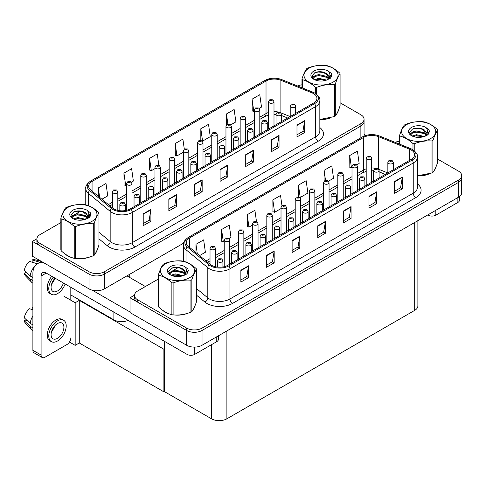 <?xml version="1.0" encoding="UTF-8"?>
<svg xmlns="http://www.w3.org/2000/svg" width="486" height="486" viewBox="0 0 486 486"><rect width="100%" height="100%" fill="white"/><g stroke="black" fill="none" stroke-linecap="round" stroke-linejoin="round"><path stroke-width="0.73" d="M128.158 320.371A10.874 6.275 180 0 1 113.876 319.818L70.816 294.959M183.629 243.146L104.393 288.891A10.874 6.275 0 0 1 89.011 288.891L32.374 256.195L32.374 241.396L89.011 274.098A10.874 6.275 0 0 0 104.393 274.098L360.873 126.02A10.874 6.275 0 0 0 364.057 121.579A10.874 6.275 0 0 1 360.873 126.02L104.393 274.098A10.874 6.275 0 0 1 89.011 274.098L40.065 245.837A10.874 6.275 0 0 1 36.881 241.396L36.881 239.027A10.874 6.275 0 0 0 40.065 243.468L89.011 271.729A10.874 6.275 0 0 0 104.393 271.729L360.873 123.651A10.874 6.275 0 0 0 364.057 119.21A10.874 6.275 0 0 0 360.873 114.775L340.085 102.771M36.887 238.79L32.374 241.396M164.359 348.966L163.897 349.234L79.273 300.372L79.734 300.111L75.172 302.742L63.952 296.26M79.273 300.372L79.273 342.988L75.172 345.358L69.449 342.053M75.172 345.358L75.172 302.742M163.897 349.234L163.897 391.844L164.359 391.576L164.359 341.269M163.897 391.844L79.273 342.988M158.497 278.958L137.708 290.962A10.874 6.275 0 0 0 134.525 295.403L134.525 297.772A10.874 6.275 0 0 0 137.708 302.207L186.654 330.468A10.874 6.275 0 0 0 202.03 330.468L458.517 182.39A10.874 6.275 0 0 0 461.7 177.949A10.874 6.275 0 0 1 458.517 182.39L202.03 330.468A10.874 6.275 0 0 1 186.654 330.468L130.017 297.772L130.017 312.565L186.654 345.267A10.874 6.275 0 0 0 202.03 345.267L458.517 197.188A10.874 6.275 0 0 0 461.7 192.748L461.7 175.586A10.874 6.275 0 0 0 458.517 171.145L437.722 159.141M134.531 295.166L130.017 297.772M417.875 220.65L417.875 305.937A10.874 6.275 180 0 1 414.692 310.378L226.889 418.804A10.874 6.275 180 0 1 211.513 418.804L164.359 391.576M65.033 253.917A17.399 10.042 0 0 0 67.615 255.824A17.399 10.042 0 0 0 72.256 257.738M313.537 93.598A11.597 6.695 180 0 1 316.939 98.336A11.597 6.695 180 0 1 313.537 103.068L130.248 208.889A11.597 6.695 180 0 1 112.545 207.996L90.761 190.032A11.597 6.695 180 0 1 88.665 186.193A11.597 6.695 180 0 1 92.061 181.46L266.024 81.022A11.597 6.695 180 0 1 280.878 80.269L311.988 92.85A11.597 6.695 180 0 1 313.537 93.598M314.563 93.008A13.049 7.533 0 0 0 312.82 92.164L281.71 79.589A13.049 7.533 0 0 0 278.575 78.653A13.049 7.533 0 0 0 269.876 78.653A13.049 7.533 0 0 0 265.004 80.427L91.04 180.865A13.049 7.533 0 0 0 89.576 190.512L111.361 208.476A13.049 7.533 0 0 0 131.275 209.484L314.563 103.658A13.049 7.533 0 0 0 314.563 93.008M143.218 213.864L143.218 225.698L150.903 221.258L150.903 209.423L143.218 213.864M143.218 223.596L149.141 220.182L150.873 209.818A2.898 1.677 -120 0 0 150.903 209.423M149.087 220.213L150.903 221.258M168.842 199.066L168.842 210.9L176.533 206.465L176.533 194.625L168.842 199.066M168.842 208.804L174.766 205.384L176.503 195.02A2.898 1.677 -120 0 0 176.533 194.625M174.717 205.414L176.533 206.465M194.473 184.267L194.473 196.107L202.158 191.666L202.158 179.832L194.473 184.267M194.473 194.005L200.396 190.585L202.127 180.221A2.898 1.677 -120 0 0 202.158 179.832M200.341 190.615L202.158 191.666M296.982 125.084L296.982 136.924L304.673 132.484L304.673 120.643L296.982 125.084M296.982 134.822L302.906 131.402L304.643 121.038A2.898 1.677 -120 0 0 304.673 120.643M302.851 131.433L304.673 132.484M271.358 139.883L271.358 151.717L279.043 147.282L279.043 135.442L271.358 139.883M271.358 149.615L277.275 146.201L279.013 135.837A2.898 1.677 -120 0 0 279.043 135.442M277.227 146.231L279.043 147.282M245.728 154.676L245.728 166.516L253.419 162.075L253.419 150.241L245.728 154.676M245.728 164.414L251.651 160.994L253.382 150.63A2.898 1.677 -120 0 0 253.419 150.241M251.596 161.024L253.419 162.075M220.097 169.474L220.097 181.308L227.788 176.874L227.788 165.033L220.097 169.474M220.097 179.213L226.02 175.792L227.758 165.428A2.898 1.677 -120 0 0 227.788 165.033M225.972 175.823L227.788 176.874M319.837 119.538A17.399 10.042 0 0 0 330.936 117.77M336.81 113.736A17.399 10.042 0 0 0 338.329 110.547M76.946 258.619A17.399 10.042 0 0 0 89.831 256.973M95.706 252.939A17.399 10.042 0 0 0 97.224 249.749M301.964 84.813A10.874 6.275 0 0 0 297.572 85.992M80.846 211.046L75.324 214.235M60.853 222.588L40.065 234.592A10.874 6.275 0 0 0 36.881 239.027M131.408 182.201L133.371 181.071L131.633 168.703L123.942 173.144L124.07 184.911M101.914 199.23L107.74 195.87L106.003 183.501L98.318 187.936L98.318 196.259M200.827 128.754L202.565 141.122L210.25 136.681L208.518 124.319L200.827 128.754L200.827 140.43M230.789 124.823L235.88 121.889L234.143 109.52L226.458 113.961L226.458 124.963M259.19 108.433L261.504 107.09L259.773 94.721L252.082 99.162L252.21 110.93M158.843 165.179L157.264 153.91L149.573 158.345L149.694 170.112M184.297 149.141L182.888 139.111L175.203 143.552L175.325 155.313M175.203 143.552L176.934 155.921L183.374 152.203M176.934 155.921L175.203 155.271M202.565 141.122L202.085 140.946M226.458 113.961L227.879 124.088M252.082 99.162L253.82 111.531L254.36 111.215M253.82 111.531L252.082 110.881M149.573 158.345L151.31 170.714L154.979 168.593M151.31 170.714L149.573 170.064M123.942 173.144L125.68 185.512L126.585 184.99M125.68 185.512L123.942 184.862M98.318 187.936L99.636 197.352M162.67 310.293A17.399 10.042 0 0 0 165.258 312.194A17.399 10.042 0 0 0 169.9 314.114M411.18 149.974A11.597 6.695 180 0 1 414.576 154.706A11.597 6.695 180 0 1 411.18 159.438L227.891 265.265A11.597 6.695 180 0 1 210.189 264.366L188.404 246.408A11.597 6.695 180 0 1 186.308 242.569A11.597 6.695 180 0 1 189.704 237.83L363.668 137.392A11.597 6.695 180 0 1 378.521 136.645L409.631 149.22A11.597 6.695 180 0 1 411.18 149.974M412.207 149.378A13.049 7.533 0 0 0 410.463 148.534L379.353 135.959A13.049 7.533 0 0 0 376.219 135.029A13.049 7.533 0 0 0 367.519 135.029A13.049 7.533 0 0 0 362.641 136.803L188.677 237.241A13.049 7.533 0 0 0 187.219 246.888L209.004 264.846A13.049 7.533 0 0 0 228.918 265.854L412.207 160.034A13.049 7.533 0 0 0 412.207 149.378M240.862 270.234L240.862 282.074L248.546 277.634L248.546 265.793L240.862 270.234M240.862 279.972L246.779 276.552L248.516 266.188A2.898 1.677 -120 0 0 248.546 265.793M246.73 276.583L248.546 277.634M266.486 255.436L266.486 267.276L274.177 262.835L274.177 251.001L266.486 255.436M266.486 265.174L272.409 261.754L274.147 251.396A2.898 1.677 -120 0 0 274.177 251.001M272.354 261.784L274.177 262.835M292.116 240.643L292.116 252.477L299.801 248.042L299.801 236.202L292.116 240.643M292.116 250.381L298.033 246.961L299.771 236.597A2.898 1.677 -120 0 0 299.801 236.202M297.985 246.991L299.801 248.042M394.626 181.46L394.626 193.294L402.311 188.854L402.311 177.019L394.626 181.46M394.626 191.192L400.549 187.778L402.28 177.414A2.898 1.677 -120 0 0 402.311 177.019M400.494 187.809L402.311 188.854M368.995 196.253L368.995 208.093L376.686 203.652L376.686 191.818L368.995 196.253M368.995 205.991L374.919 202.571L376.656 192.207A2.898 1.677 -120 0 0 376.686 191.818M374.87 202.601L376.686 203.652M343.371 211.052L343.371 222.886L351.056 218.451L351.056 206.611L343.371 211.052M343.371 220.79L349.294 217.37L351.026 207.006A2.898 1.677 -120 0 0 351.056 206.611M349.24 217.4L351.056 218.451M317.741 225.844L317.741 237.684L325.432 233.244L325.432 221.409L317.741 225.844M317.741 235.582L323.664 232.162L325.401 221.798A2.898 1.677 -120 0 0 325.432 221.409M323.609 232.193L325.432 233.244M417.48 175.914A17.399 10.042 0 0 0 428.579 174.146M434.454 170.112A17.399 10.042 0 0 0 435.972 166.923M174.583 314.989A17.399 10.042 0 0 0 187.475 313.349M193.349 309.315A17.399 10.042 0 0 0 194.862 306.119M134.525 295.403A10.874 6.275 0 0 0 137.708 299.844L186.654 328.105A10.874 6.275 0 0 0 202.03 328.105L458.517 180.02A10.874 6.275 0 0 0 461.7 175.586M399.601 141.183A10.874 6.275 0 0 0 395.215 142.362M178.49 267.422L172.967 270.605M229.052 238.577L231.008 237.447L229.277 225.079L221.586 229.514L221.713 241.281M199.558 255.606L205.384 252.24L203.646 239.871L195.961 244.312L195.961 252.635M298.471 185.13L300.208 197.498L307.893 193.057L306.156 180.689L298.471 185.13L298.471 196.8M328.433 181.199L333.524 178.259L331.786 165.89L324.095 170.331L324.095 181.339M356.827 164.803L359.148 163.466L357.417 151.097L349.726 155.538L349.847 167.299M256.487 221.555L254.901 210.28L247.216 214.721L247.338 226.488M281.941 205.517L280.531 195.487L272.84 199.922L272.968 211.689M272.84 199.922L274.578 212.291L281.017 208.573M274.578 212.291L272.84 211.641M300.208 197.498L299.728 197.316M324.095 170.331L325.517 180.464M349.726 155.538L351.463 167.901L352.004 167.591M351.463 167.901L349.726 167.257M247.216 214.721L248.947 227.09L252.623 224.969M248.947 227.09L247.216 226.44M221.586 229.514L223.323 241.882L224.222 241.36M223.323 241.882L221.586 241.232M195.961 244.312L197.28 253.722M117.819 210.389L117.819 191.903A2.716 1.567 180 0 1 116.142 193.349A2.716 1.567 180 0 1 113.183 193.009A2.716 1.567 180 0 1 112.388 191.903L113.469 190.014A1.81 1.094 57.8 0 1 114.435 190.069A0.905 0.522 0 0 0 114.465 190.791A0.905 0.522 0 0 0 115.741 190.791A0.905 0.522 0 0 0 115.741 190.05A0.905 0.522 0 0 0 114.489 190.038L115.468 190.421L114.848 190.573L114.435 190.069M114.489 190.038A1.81 1.002 -117.9 0 0 113.645 189.917A1.81 1.002 -117.9 0 0 113.566 189.965M125.279 210.584L125.279 204.406A2.716 1.567 180 0 1 123.602 205.857A2.716 1.567 180 0 1 120.637 205.517A2.716 1.567 180 0 1 119.842 204.406L120.929 202.516A1.81 1.094 57.8 0 1 121.895 202.571A0.905 0.522 0 0 0 121.919 203.294A0.905 0.522 0 0 0 123.201 203.294A0.905 0.522 0 0 0 123.201 202.553A0.905 0.522 0 0 0 121.95 202.541L122.922 202.923L122.302 203.075L121.895 202.571M122.314 203.081L122.314 202.771M121.95 202.541A1.81 1.002 -117.9 0 0 121.099 202.419A1.81 1.002 -117.9 0 0 121.02 202.468M215.462 266.765L215.462 248.273A2.716 1.567 180 0 1 213.785 249.725A2.716 1.567 180 0 1 210.821 249.385A2.716 1.567 180 0 1 210.025 248.273L211.112 246.39A1.81 1.094 57.8 0 1 212.078 246.445A0.905 0.522 0 0 0 212.103 247.167A0.905 0.522 0 0 0 213.384 247.167A0.905 0.522 0 0 0 213.384 246.426A0.905 0.522 0 0 0 212.133 246.408L212.497 246.639M212.133 246.408A1.81 1.002 -117.9 0 0 211.282 246.287A1.81 1.002 -117.9 0 0 211.203 246.341M212.479 246.937L212.078 246.445M222.922 266.96L222.922 260.775A2.716 1.567 180 0 1 221.245 262.227A2.716 1.567 180 0 1 218.281 261.887A2.716 1.567 180 0 1 217.485 260.775L218.566 258.892A1.81 1.094 57.8 0 1 219.532 258.947A0.905 0.522 0 0 0 219.563 259.67A0.905 0.522 0 0 0 220.844 259.67A0.905 0.522 0 0 0 220.844 258.929A0.905 0.522 0 0 0 219.593 258.91L220.565 259.299L219.945 259.445L219.532 258.947M219.958 259.451L219.958 259.141M219.593 258.91A1.81 1.002 -117.9 0 0 218.743 258.789A1.81 1.002 -117.9 0 0 218.664 258.844M164.359 357.41L163.897 357.149M237.119 259.937L237.119 252.58A2.716 1.567 180 0 1 235.443 254.032A2.716 1.567 180 0 1 232.478 253.692A2.716 1.567 180 0 1 231.682 252.58L232.764 250.697A1.81 1.094 57.8 0 1 233.73 250.746A0.905 0.522 0 0 0 233.76 251.469A0.905 0.522 0 0 0 235.042 251.469A0.905 0.522 0 0 0 235.042 250.733A0.905 0.522 0 0 0 233.79 250.715L234.762 251.104L234.143 251.25L233.73 250.746M234.155 251.256L234.155 250.946M233.79 250.715A1.81 1.002 -117.9 0 0 232.94 250.594A1.81 1.002 -117.9 0 0 232.861 250.642M251.317 251.736L251.317 244.385A2.716 1.567 180 0 1 249.64 245.831A2.716 1.567 180 0 1 246.675 245.491A2.716 1.567 180 0 1 245.88 244.385L246.967 242.496A1.81 1.094 57.8 0 1 247.933 242.55A0.905 0.522 0 0 0 247.957 243.273A0.905 0.522 0 0 0 249.239 243.273A0.905 0.522 0 0 0 249.239 242.532A0.905 0.522 0 0 0 247.988 242.52L248.96 242.903L248.34 243.055L247.933 242.55M247.988 242.52A1.81 1.002 -117.9 0 0 247.137 242.399A1.81 1.002 -117.9 0 0 247.058 242.447M265.514 243.541L265.514 236.184A2.716 1.567 180 0 1 263.837 237.636A2.716 1.567 180 0 1 260.873 237.296A2.716 1.567 180 0 1 260.077 236.184L261.164 234.301A1.81 1.094 57.8 0 1 262.13 234.355A0.905 0.522 0 0 0 262.154 235.078A0.905 0.522 0 0 0 263.436 235.078A0.905 0.522 0 0 0 263.436 234.337A0.905 0.522 0 0 0 262.185 234.319L263.157 234.708L262.537 234.853L262.13 234.355M262.549 234.86L262.549 234.556M262.185 234.319A1.81 1.002 -117.9 0 0 261.334 234.197A1.81 1.002 -117.9 0 0 261.255 234.252M279.711 235.346L279.711 227.989A2.716 1.567 180 0 1 278.035 229.441A2.716 1.567 180 0 1 275.07 229.1A2.716 1.567 180 0 1 274.274 227.989L275.362 226.105A1.81 1.094 57.8 0 1 276.327 226.154A0.905 0.522 0 0 0 276.352 226.877A0.905 0.522 0 0 0 277.634 226.877A0.905 0.522 0 0 0 277.634 226.142A0.905 0.522 0 0 0 276.382 226.124L276.747 226.355M276.382 226.124A1.81 1.002 -117.9 0 0 275.532 226.002A1.81 1.002 -117.9 0 0 275.453 226.051M276.728 226.652L276.327 226.154M139.476 203.561L139.476 196.21A2.716 1.567 180 0 1 137.799 197.656A2.716 1.567 180 0 1 134.835 197.316A2.716 1.567 180 0 1 134.039 196.21L135.126 194.321A1.81 1.094 57.8 0 1 136.092 194.376A0.905 0.522 0 0 0 136.116 195.099A0.905 0.522 0 0 0 137.398 195.099A0.905 0.522 0 0 0 137.398 194.357A0.905 0.522 0 0 0 136.147 194.345L137.119 194.728L136.505 194.874L136.092 194.376M136.147 194.345A1.81 1.002 -117.9 0 0 135.296 194.218A1.81 1.002 -117.9 0 0 135.217 194.272M153.673 195.366L153.673 188.009A2.716 1.567 180 0 1 151.996 189.461A2.716 1.567 180 0 1 149.032 189.121A2.716 1.567 180 0 1 148.236 188.009L149.324 186.126A1.81 1.094 57.8 0 1 150.289 186.181A0.905 0.522 0 0 0 150.314 186.903A0.905 0.522 0 0 0 151.596 186.903A0.905 0.522 0 0 0 151.596 186.162A0.905 0.522 0 0 0 150.344 186.144L151.316 186.533L150.703 186.679L150.289 186.181M150.709 186.685L150.709 186.375M150.344 186.144A1.81 1.002 -117.9 0 0 149.5 186.023A1.81 1.002 -117.9 0 0 149.415 186.077M167.87 187.171L167.87 179.814A2.716 1.567 180 0 1 166.194 181.266A2.716 1.567 180 0 1 163.229 180.926A2.716 1.567 180 0 1 162.433 179.814L163.521 177.925A1.81 1.094 57.8 0 1 164.487 177.979A0.905 0.522 0 0 0 164.511 178.702A0.905 0.522 0 0 0 165.793 178.702A0.905 0.522 0 0 0 165.793 177.967A0.905 0.522 0 0 0 164.541 177.949L164.912 178.18M164.541 177.949A1.81 1.002 -117.9 0 0 163.697 177.827A1.81 1.002 -117.9 0 0 163.612 177.876M164.888 178.477L164.487 177.979M182.068 178.97L182.068 171.619A2.716 1.567 180 0 1 180.391 173.065A2.716 1.567 180 0 1 177.433 172.724A2.716 1.567 180 0 1 176.631 171.619L177.718 169.729A1.81 1.094 57.8 0 1 178.684 169.784A0.905 0.522 0 0 0 178.708 170.507A0.905 0.522 0 0 0 179.99 170.507A0.905 0.522 0 0 0 179.99 169.766A0.905 0.522 0 0 0 178.739 169.754L179.717 170.136L179.097 170.282L178.684 169.784M179.109 170.288L179.109 169.985M178.739 169.754A1.81 1.002 -117.9 0 0 177.894 169.626A1.81 1.002 -117.9 0 0 177.815 169.681M132.022 207.868L132.022 183.708A2.716 1.567 180 0 1 130.339 185.154A2.716 1.567 180 0 1 127.381 184.814A2.716 1.567 180 0 1 126.585 183.708L127.666 181.819A1.81 1.094 57.8 0 1 128.632 181.873A0.905 0.522 0 0 0 128.662 182.596A0.905 0.522 0 0 0 129.944 182.596A0.905 0.522 0 0 0 129.944 181.855A0.905 0.522 0 0 0 128.687 181.837L129.665 182.226L129.045 182.371L128.632 181.873M129.057 182.378L129.057 182.074M128.687 181.837A1.81 1.002 -117.9 0 0 127.842 181.715A1.81 1.002 -117.9 0 0 127.763 181.77M146.219 199.673L146.219 175.507A2.716 1.567 180 0 1 144.536 176.959A2.716 1.567 180 0 1 141.578 176.618A2.716 1.567 180 0 1 140.782 175.507L141.863 173.624A1.81 1.094 57.8 0 1 142.829 173.672A0.905 0.522 0 0 0 142.86 174.401A0.905 0.522 0 0 0 144.142 174.401A0.905 0.522 0 0 0 144.142 173.66A0.905 0.522 0 0 0 142.884 173.642L143.255 173.873M142.884 173.642A1.81 1.002 -117.9 0 0 142.04 173.52A1.81 1.002 -117.9 0 0 141.961 173.575M143.23 174.17L142.829 173.672M160.416 191.472L160.416 167.312A2.716 1.567 180 0 1 158.734 168.764A2.716 1.567 180 0 1 155.775 168.423A2.716 1.567 180 0 1 154.979 167.312L156.061 165.422A1.81 1.094 57.8 0 1 157.027 165.477A0.905 0.522 0 0 0 157.057 166.2A0.905 0.522 0 0 0 158.339 166.2A0.905 0.522 0 0 0 158.339 165.459A0.905 0.522 0 0 0 157.081 165.447L158.059 165.829L157.44 165.981L157.027 165.477M157.452 165.987L157.452 165.677M157.081 165.447A1.81 1.002 -117.9 0 0 156.237 165.325A1.81 1.002 -117.9 0 0 156.158 165.374M229.659 264.238L229.659 240.078A2.716 1.567 180 0 1 227.983 241.53A2.716 1.567 180 0 1 225.018 241.19A2.716 1.567 180 0 1 224.222 240.078L225.31 238.189A1.81 1.094 57.8 0 1 226.276 238.243A0.905 0.522 0 0 0 226.3 238.966A0.905 0.522 0 0 0 227.582 238.966A0.905 0.522 0 0 0 227.582 238.231A0.905 0.522 0 0 0 226.33 238.213L227.302 238.596L226.689 238.748L226.276 238.243M226.33 238.213A1.81 1.002 -117.9 0 0 225.486 238.091A1.81 1.002 -117.9 0 0 225.401 238.14M243.857 256.043L243.857 231.883A2.716 1.567 180 0 1 242.18 233.329A2.716 1.567 180 0 1 239.221 232.988A2.716 1.567 180 0 1 238.419 231.883L239.507 229.993A1.81 1.094 57.8 0 1 240.473 230.048A0.905 0.522 0 0 0 240.497 230.771A0.905 0.522 0 0 0 241.779 230.771A0.905 0.522 0 0 0 241.779 230.03A0.905 0.522 0 0 0 240.527 230.018L241.506 230.4L240.886 230.552L240.473 230.048M240.898 230.558L240.898 230.249M240.527 230.018A1.81 1.002 -117.9 0 0 239.683 229.896A1.81 1.002 -117.9 0 0 239.604 229.945M258.054 247.848L258.054 223.681A2.716 1.567 180 0 1 256.377 225.133A2.716 1.567 180 0 1 253.419 224.793A2.716 1.567 180 0 1 252.623 223.681L253.704 221.798A1.81 1.094 57.8 0 1 254.67 221.853A0.905 0.522 0 0 0 254.7 222.576A0.905 0.522 0 0 0 255.976 222.576A0.905 0.522 0 0 0 255.976 221.835A0.905 0.522 0 0 0 254.725 221.816L255.095 222.047M254.725 221.816A1.81 1.002 -117.9 0 0 253.88 221.695A1.81 1.002 -117.9 0 0 253.801 221.75M255.071 222.345L254.67 221.853M435.833 210.28L435.833 215.164L457.873 202.437L457.873 197.559M365.897 135.43L364.057 134.367M459.464 196.557L459.464 200.22A5.437 3.141 180 0 1 457.873 202.437M435.833 215.164A5.437 3.141 180 0 1 428.148 215.164L428.148 214.721M427.759 214.94L428.148 215.164M194.728 347.101L194.728 354.367L216.768 341.64L216.768 336.755M145.393 286.527L126.943 275.872M130.017 311.976L92.285 290.191M41.091 355.035A5.437 3.141 120 0 0 42.215 357.52L34.014 352.787A5.437 3.141 -60 0 1 32.89 350.297L41.091 355.035L41.091 276.018A7.247 4.186 60 0 1 42.592 272.701A7.247 4.186 60 0 1 46.213 273.059L187.043 354.367L187.043 345.479M44.329 263.096A21.748 12.557 -120 0 0 37.392 263.698A21.748 12.557 -120 0 0 32.89 273.654L32.89 350.297M42.215 357.52A5.437 3.141 120 0 0 44.937 357.253L66.977 344.525A5.437 3.141 120 0 0 70.816 337.867M70.816 300.226L70.816 287.262M218.36 335.838L218.36 339.422A5.437 3.141 180 0 1 216.768 341.64M194.728 354.367A5.437 3.141 180 0 1 187.043 354.367M337.727 111.926A17.217 9.939 180 0 1 337.539 112.321M329.21 118.262A17.217 9.939 180 0 1 320.432 119.453M194.26 307.498A17.217 9.939 180 0 1 194.078 307.893M185.743 313.841A17.217 9.939 180 0 1 176.971 315.025M167.755 313.263A17.217 9.939 180 0 1 165.386 312.121A17.217 9.939 180 0 1 163.825 311.089M96.623 251.122A17.217 9.939 180 0 1 96.435 251.517M88.1 257.465A17.217 9.939 180 0 1 79.327 258.655M70.112 256.894A17.217 9.939 180 0 1 67.742 255.751A17.217 9.939 180 0 1 66.181 254.713M435.371 168.296A17.217 9.939 180 0 1 435.183 168.691M426.848 174.638A17.217 9.939 180 0 1 418.075 175.829M308.975 68.24A17.034 9.835 -0 0 0 308.975 82.146A17.034 9.835 -0 0 0 333.068 82.146A17.034 9.835 -0 0 0 333.068 68.24A17.034 9.835 -0 0 0 308.975 68.24M319.837 119.459L334.398 116.573A19.574 11.3 -0 0 0 334.86 116.312A19.574 11.3 -0 0 0 335.31 116.045C336.895 114.064 338.487 110.638 340.085 105.76L340.085 73.823A19.574 11.3 -0 0 0 339.75 73.107C335.389 69.158 331.045 66.649 326.707 65.574A19.574 11.3 -0 0 0 325.468 65.385C319.502 64.875 313.561 65.792 307.644 68.143A19.574 11.3 -0 0 0 307.182 68.398A19.574 11.3 -0 0 0 306.739 68.666C305.141 70.677 303.55 74.103 301.964 78.951A19.574 11.3 -0 0 0 302.292 79.668L302.292 87.899M315.341 93.427L315.341 87.201C310.979 83.252 306.63 80.743 302.292 79.668M315.341 87.201A19.574 11.3 -0 0 0 316.58 87.395L316.58 94.327M334.398 116.573L334.398 84.637C328.487 84.121 322.546 85.038 316.58 87.395M334.398 84.637A19.574 11.3 -0 0 0 334.86 84.376A19.574 11.3 -0 0 0 335.31 84.114L335.31 116.045M326.659 80.062L318.877 78.343L314.46 79.649M325.571 80.415L318.877 79.279L315.457 80.075M328.791 78.416L326.884 76.448L318.877 74.583L315.165 75.506L313.02 77.341L312.741 78.337M328.481 78.884L326.884 77.389L318.877 75.524L315.165 76.448L312.905 78.519M327.752 79.698L329.028 77.936L329.308 76.697L323.093 72.062C319.995 71.43 317.237 71.649 314.819 72.718L311.903 75.901L313.865 79.309M328.87 79.206L329.308 77.438M329.283 77.067L326.884 73.629L323.312 72.104M313.865 71.059A10.127 5.844 -0 0 0 313.859 79.327A10.127 5.844 -0 0 0 326.519 80.099L330.468 78.185L331.798 75.19L331.343 73.404L328.026 70.968A10.127 5.844 -0 0 0 313.865 71.059M328.026 70.968C330.134 73.113 330.468 75.433 329.028 77.93M301.964 87.766L301.964 78.951M340.085 73.823C338.499 75.804 336.907 79.236 335.31 84.114M324.83 80.099L318.233 79.534L315.608 80.014M329.654 78.768L329.186 78.398M328.907 78.191L328.439 77.888M324.83 76.345L318.233 75.78L315.608 76.253M313.069 77.25L312.298 77.724M331.3 77.067L329.909 75.239M324.861 72.59L318.233 72.019L314.703 72.779M331.798 75.287L331.343 73.404M329.951 78.568L329.271 77.991M329.071 77.839L327.449 76.867M313.707 76.46L312.121 77.383M331.409 76.843L329.909 74.771M165.513 263.813A17.034 9.835 -0 0 0 165.513 277.719A17.034 9.835 -0 0 0 189.601 277.719A17.034 9.835 -0 0 0 189.601 263.813A17.034 9.835 -0 0 0 165.513 263.813M163.721 263.971A19.574 11.3 -0 0 0 163.272 264.238C161.674 266.249 160.082 269.681 158.497 274.529A19.574 11.3 -0 0 0 158.831 275.246L158.831 307.176C163.168 311.119 167.518 313.628 171.874 314.709A19.574 11.3 -0 0 0 173.113 314.904C179.03 315.42 184.972 314.503 190.937 312.146A19.574 11.3 -0 0 0 191.399 311.891A19.574 11.3 -0 0 0 191.842 311.623C193.428 309.637 195.02 306.21 196.617 301.332L196.617 269.396A19.574 11.3 -0 0 0 196.283 268.685C191.927 264.73 187.578 262.221 183.24 261.152A19.574 11.3 -0 0 0 182.001 260.958C176.035 260.447 170.094 261.365 164.177 263.716A19.574 11.3 -0 0 0 163.721 263.971M171.874 314.709L171.874 282.773C167.518 278.824 163.168 276.315 158.831 275.246M171.874 282.773A19.574 11.3 -0 0 0 173.113 282.967L173.113 314.904M190.937 312.146L190.937 280.209C185.02 279.693 179.079 280.61 173.113 282.967M190.937 280.209A19.574 11.3 -0 0 0 191.399 279.954A19.574 11.3 -0 0 0 191.842 279.687L191.842 311.623M158.497 274.529L158.497 306.466A19.574 11.3 -0 0 0 158.831 307.176M183.198 275.635L175.416 273.916L170.999 275.222M182.11 275.987L175.416 274.857L171.989 275.653M185.324 273.995L183.416 272.02L175.416 270.155L171.698 271.085L169.553 272.913L169.274 273.91M185.02 274.462L183.416 272.962L175.416 271.097L171.698 272.02L169.444 274.092M184.291 275.27L185.561 273.509L185.84 272.269L179.632 267.64C176.533 267.008 173.775 267.227 171.358 268.296L168.442 271.474L170.398 274.882A10.127 5.844 -0 0 0 183.058 275.677L187.007 273.764L188.337 270.769L187.882 268.983L184.565 266.547A10.127 5.844 -0 0 0 170.398 266.632A10.127 5.844 -0 0 0 170.398 274.9M185.409 274.784L185.84 273.017M185.816 272.64L183.416 269.201L179.844 267.677M184.565 266.547C186.673 268.691 187.007 271.012 185.561 273.509M196.617 269.396C195.032 271.382 193.44 274.809 191.842 279.687M181.369 275.677L174.772 275.112L172.141 275.586M186.187 274.341L185.725 273.97M185.445 273.77L184.972 273.46M181.369 271.917L174.772 271.352L172.141 271.832M169.608 272.822L168.83 273.302M187.833 272.64L186.442 270.817M181.393 268.169L174.772 267.592L171.236 268.351M188.331 270.86L187.882 268.983M186.49 274.147L185.81 273.563M185.603 273.411L183.981 272.439M170.246 272.032L168.66 272.956M187.948 272.421L186.442 270.344M67.87 207.437A17.034 9.835 -0 0 0 67.87 221.349A17.034 9.835 -0 0 0 91.963 221.349A17.034 9.835 -0 0 0 91.963 207.437A17.034 9.835 -0 0 0 67.87 207.437M66.078 207.601A19.574 11.3 -0 0 0 65.628 207.868C64.031 209.879 62.439 213.305 60.853 218.153A19.574 11.3 -0 0 0 61.187 218.87L61.187 250.806C65.525 254.743 69.875 257.252 74.237 258.339A19.574 11.3 -0 0 0 75.476 258.528C81.387 259.044 87.328 258.127 93.294 255.77A19.574 11.3 -0 0 0 93.755 255.515A19.574 11.3 -0 0 0 94.199 255.247C95.785 253.267 97.376 249.834 98.974 244.962L98.974 213.026A19.574 11.3 -0 0 0 98.646 212.309C94.284 208.36 89.934 205.845 85.597 204.776A19.574 11.3 -0 0 0 84.357 204.588C78.392 204.077 72.457 204.995 66.539 207.34A19.574 11.3 -0 0 0 66.078 207.601M74.237 258.339L74.237 226.403C69.875 222.454 65.525 219.939 61.187 218.87M74.237 226.403A19.574 11.3 -0 0 0 75.476 226.591L75.476 258.528M93.294 255.77L93.294 223.839C87.377 223.317 81.435 224.24 75.476 226.591M93.294 223.839A19.574 11.3 -0 0 0 93.755 223.578A19.574 11.3 -0 0 0 94.199 223.311L94.199 255.247M60.853 218.153L60.853 250.09A19.574 11.3 -0 0 0 61.187 250.806M85.554 219.265L77.772 217.546L73.356 218.846M84.467 219.617L77.772 218.481L74.352 219.277M87.68 217.619L85.773 215.65L77.772 213.785L74.06 214.709L71.916 216.543L71.63 217.534M87.377 218.086L85.773 216.592L77.772 214.727L74.06 215.65L71.8 217.722M86.648 218.9L87.917 217.139L88.203 215.899L81.988 211.264C78.89 210.632 76.132 210.851 73.714 211.92L70.798 215.104L72.754 218.506A10.127 5.844 -0 0 0 85.415 219.301L89.363 217.388L90.694 214.393L90.238 212.607L86.921 210.171A10.127 5.844 -0 0 0 72.754 210.262A10.127 5.844 -0 0 0 72.754 218.53M87.766 218.408L88.203 216.641M88.179 216.27L85.773 212.832L82.207 211.307M86.921 210.171C89.029 212.315 89.363 214.636 87.917 217.133M98.974 213.026C97.388 215.006 95.797 218.439 94.199 223.311M83.726 219.301L77.128 218.736L74.504 219.216M88.543 217.971L88.081 217.594M87.802 217.394L87.334 217.084M83.726 215.547L77.128 214.982L74.504 215.456M71.964 216.446L71.193 216.926M90.189 216.27L88.804 214.441M83.75 211.793L77.128 211.222L73.593 211.975M90.694 214.484L90.238 212.607M88.847 217.771L88.166 217.187M87.96 217.035L86.338 216.07M72.602 215.663L71.017 216.58M90.305 216.045L88.798 213.968M406.618 124.61A17.034 9.835 -0 0 0 406.618 138.522A17.034 9.835 -0 0 0 430.711 138.522A17.034 9.835 -0 0 0 430.711 124.61A17.034 9.835 -0 0 0 406.618 124.61M417.48 175.829L432.042 172.943A19.574 11.3 -0 0 0 432.504 172.688A19.574 11.3 -0 0 0 432.947 172.421C434.533 170.44 436.124 167.008 437.722 162.13L437.722 130.193A19.574 11.3 -0 0 0 437.394 129.483C433.032 125.528 428.682 123.019 424.345 121.95A19.574 11.3 -0 0 0 423.106 121.755C417.14 121.245 411.205 122.168 405.288 124.513A19.574 11.3 -0 0 0 404.826 124.774A19.574 11.3 -0 0 0 404.376 125.036C402.779 127.046 401.187 130.479 399.601 135.327A19.574 11.3 -0 0 0 399.935 136.044L399.935 144.269M412.985 149.803L412.985 143.577C408.623 139.622 404.273 137.113 399.935 136.044M412.985 143.577A19.574 11.3 -0 0 0 414.224 143.765L414.224 150.703M432.042 172.943L432.042 141.007C426.125 140.49 420.183 141.408 414.224 143.765M432.042 141.007A19.574 11.3 -0 0 0 432.504 140.752A19.574 11.3 -0 0 0 432.947 140.484L432.947 172.421M424.302 136.438L416.52 134.713L412.104 136.019M423.215 136.791L416.52 135.655L413.1 136.451M426.429 134.792L424.521 132.824L416.52 130.959L412.808 131.882L410.664 133.711L410.378 134.707M426.125 135.26L424.521 133.759L416.52 131.894L412.808 132.824L410.548 134.889M425.396 136.074L426.665 134.312L426.951 133.067L420.736 128.438C417.638 127.806 414.88 128.025 412.462 129.094L409.546 132.277L411.502 135.679A10.127 5.844 -0 0 0 424.163 136.475L428.111 134.561L429.442 131.566L428.986 129.78L425.669 127.344A10.127 5.844 -0 0 0 411.502 127.429A10.127 5.844 -0 0 0 411.502 135.697M426.514 135.582L426.951 133.814M426.927 133.437L424.521 130.005L420.955 128.48M425.669 127.344C427.777 129.489 428.111 131.809 426.665 134.306M399.601 144.135L399.601 135.327M437.722 130.193C436.136 132.18 434.545 135.606 432.947 140.484M422.474 136.475L415.876 135.91L413.252 136.39M427.291 135.138L426.83 134.768M426.55 134.567L426.082 134.258M422.474 132.714L415.876 132.149L413.252 132.629M410.713 133.62L409.941 134.1M428.938 133.437L427.552 131.615M422.498 128.966L415.876 128.395L412.341 129.148M429.442 131.657L428.986 129.78M427.595 134.944L426.915 134.361M426.708 134.209L425.086 133.237M411.35 132.83L409.765 133.753M429.053 133.219L427.546 131.141M55.052 278.162A9.058 5.231 120 0 0 52.962 291.442A9.058 5.231 120 0 0 57.494 290.993A9.058 5.231 120 0 0 63.417 282.992M51.638 283.97A9.058 5.231 120 0 0 54.888 278.338M39.852 262.276L32.119 259.919L32.119 261.735L33.716 262.659M51.789 276.279A12.32 7.114 120 0 0 49.791 293.38L51.328 294.267A12.32 7.114 120 0 0 57.494 293.659A12.32 7.114 120 0 0 65.142 283.988M53.326 277.166A12.32 7.114 120 0 0 51.328 294.267M35.399 265.38A11.962 6.907 120 0 0 30.168 275.993L24.3 270.502A9.422 5.443 120 0 1 29.555 261.395L37.288 263.758M37.246 263.734A11.962 6.907 120 0 0 36.845 264.05M32.89 277.567L30.168 275.993M27.471 273.478L25.873 272.555L24.3 273.46L30.168 278.952L32.89 280.525M30.168 278.952A11.962 6.907 120 0 0 31.645 282.293A11.962 6.907 120 0 0 32.55 283.004L32.89 283.204M41.267 261.328L34.706 259.712A9.422 5.443 120 0 0 32.119 259.919M24.3 273.46A9.422 5.443 120 0 0 25.412 275.811L31.645 282.293M57.494 338.341A9.058 5.231 120 0 0 63.411 330.358A9.058 5.231 120 0 0 62.02 323.099A9.058 5.231 120 0 0 57.494 323.548A9.058 5.231 120 0 0 51.571 331.531A9.058 5.231 120 0 0 52.962 338.791A9.058 5.231 120 0 0 57.494 338.341M51.638 331.318A9.058 5.231 120 0 0 54.888 325.687M32.89 307.498L32.119 307.267L32.119 309.084L32.89 309.527M63.654 320.274L62.117 319.387A12.32 7.114 120 0 0 55.957 319.995A12.32 7.114 120 0 0 47.901 330.857A12.32 7.114 120 0 0 49.791 340.729L51.328 341.615A12.32 7.114 120 0 0 57.494 341.008A12.32 7.114 120 0 0 65.543 330.146A12.32 7.114 120 0 0 63.654 320.274A12.32 7.114 120 0 0 57.494 320.882A12.32 7.114 120 0 0 49.444 331.744A12.32 7.114 120 0 0 51.328 341.615M32.89 315.973A11.962 6.907 120 0 0 30.168 323.342L24.3 317.85A9.422 5.443 120 0 1 29.555 308.744L32.89 309.758M32.89 324.915L30.168 323.342M27.471 320.821L25.873 319.903L24.3 320.809L30.168 326.3L32.89 327.874M30.168 326.3A11.962 6.907 120 0 0 31.645 329.642A11.962 6.907 120 0 0 32.55 330.352L32.89 330.553M32.89 307.055A9.422 5.443 120 0 0 32.119 307.267M24.3 320.809A9.422 5.443 120 0 0 25.412 323.154L31.645 329.642M196.265 170.774L196.265 163.418A2.716 1.567 180 0 1 194.588 164.869A2.716 1.567 180 0 1 191.63 164.529A2.716 1.567 180 0 1 190.834 163.418L191.915 161.534A1.81 1.094 57.8 0 1 192.881 161.589A0.905 0.522 0 0 0 192.912 162.312A0.905 0.522 0 0 0 194.187 162.312A0.905 0.522 0 0 0 194.187 161.571A0.905 0.522 0 0 0 192.936 161.552L193.306 161.783M192.936 161.552A1.81 1.002 -117.9 0 0 192.091 161.431A1.81 1.002 -117.9 0 0 192.013 161.486M193.282 162.081L192.881 161.589M210.468 162.579L210.468 155.222A2.716 1.567 180 0 1 208.786 156.674A2.716 1.567 180 0 1 205.827 156.334A2.716 1.567 180 0 1 205.031 155.222L206.113 153.333A1.81 1.094 57.8 0 1 207.079 153.388A0.905 0.522 0 0 0 207.109 154.111A0.905 0.522 0 0 0 208.391 154.111A0.905 0.522 0 0 0 208.391 153.376A0.905 0.522 0 0 0 207.133 153.357L208.111 153.74L207.492 153.892L207.079 153.388M207.504 153.898L207.504 153.588M207.133 153.357A1.81 1.002 -117.9 0 0 206.289 153.236A1.81 1.002 -117.9 0 0 206.21 153.284M224.666 154.378L224.666 147.027A2.716 1.567 180 0 1 222.983 148.473A2.716 1.567 180 0 1 220.024 148.133A2.716 1.567 180 0 1 219.229 147.027L220.31 145.138A1.81 1.094 57.8 0 1 221.276 145.192A0.905 0.522 0 0 0 221.306 145.915A0.905 0.522 0 0 0 222.588 145.915A0.905 0.522 0 0 0 222.588 145.174A0.905 0.522 0 0 0 221.33 145.162L222.309 145.545L221.689 145.697L221.276 145.192M221.701 145.703L221.701 145.393M221.33 145.162A1.81 1.002 -117.9 0 0 220.486 145.041A1.81 1.002 -117.9 0 0 220.407 145.089M293.909 227.144L293.909 219.794A2.716 1.567 180 0 1 292.232 221.245A2.716 1.567 180 0 1 289.267 220.905A2.716 1.567 180 0 1 288.471 219.794L289.559 217.904A1.81 1.094 57.8 0 1 290.525 217.959A0.905 0.522 0 0 0 290.549 218.682A0.905 0.522 0 0 0 291.831 218.682A0.905 0.522 0 0 0 291.831 217.941A0.905 0.522 0 0 0 290.579 217.928L290.944 218.159M290.579 217.928A1.81 1.002 -117.9 0 0 289.735 217.807A1.81 1.002 -117.9 0 0 289.65 217.856M290.926 218.171L290.525 217.959M308.106 218.949L308.106 211.598A2.716 1.567 180 0 1 306.429 213.044A2.716 1.567 180 0 1 303.464 212.704A2.716 1.567 180 0 1 302.669 211.598L303.756 209.709A1.81 1.094 57.8 0 1 304.722 209.764A0.905 0.522 0 0 0 304.746 210.487A0.905 0.522 0 0 0 306.028 210.487A0.905 0.522 0 0 0 306.028 209.745A0.905 0.522 0 0 0 304.777 209.733L305.147 209.964M304.777 209.733A1.81 1.002 -117.9 0 0 303.932 209.606A1.81 1.002 -117.9 0 0 303.847 209.66M305.123 210.256L304.722 209.764M322.303 210.754L322.303 203.397A2.716 1.567 180 0 1 320.626 204.849A2.716 1.567 180 0 1 317.668 204.509A2.716 1.567 180 0 1 316.866 203.397L317.953 201.514A1.81 1.094 57.8 0 1 318.919 201.569A0.905 0.522 0 0 0 318.944 202.291A0.905 0.522 0 0 0 320.225 202.291A0.905 0.522 0 0 0 320.225 201.55A0.905 0.522 0 0 0 318.974 201.532L319.952 201.921L319.332 202.067L318.919 201.569M319.345 202.073L319.345 201.763M318.974 201.532A1.81 1.002 -117.9 0 0 318.13 201.411A1.81 1.002 -117.9 0 0 318.051 201.465M272.257 239.653L272.257 215.486A2.716 1.567 180 0 1 270.574 216.938A2.716 1.567 180 0 1 267.616 216.598A2.716 1.567 180 0 1 266.82 215.486L267.901 213.603A1.81 1.094 57.8 0 1 268.867 213.652A0.905 0.522 0 0 0 268.898 214.375A0.905 0.522 0 0 0 270.18 214.375A0.905 0.522 0 0 0 270.18 213.64A0.905 0.522 0 0 0 268.922 213.621L269.9 214.01L269.28 214.156L268.867 213.652M269.293 214.162L269.293 213.852M268.922 213.621A1.81 1.002 -117.9 0 0 268.078 213.5A1.81 1.002 -117.9 0 0 267.999 213.548M286.454 231.451L286.454 207.291A2.716 1.567 180 0 1 284.772 208.737A2.716 1.567 180 0 1 281.813 208.397A2.716 1.567 180 0 1 281.017 207.291L282.099 205.402A1.81 1.094 57.8 0 1 283.065 205.457A0.905 0.522 0 0 0 283.095 206.179A0.905 0.522 0 0 0 284.377 206.179A0.905 0.522 0 0 0 284.377 205.438A0.905 0.522 0 0 0 283.119 205.426L283.49 205.657M283.119 205.426A1.81 1.002 -117.9 0 0 282.275 205.305A1.81 1.002 -117.9 0 0 282.196 205.353M283.466 205.955L283.065 205.457M300.652 223.256L300.652 199.096A2.716 1.567 180 0 1 298.969 200.542A2.716 1.567 180 0 1 296.01 200.202A2.716 1.567 180 0 1 295.215 199.096L296.296 197.207A1.81 1.094 57.8 0 1 297.262 197.261A0.905 0.522 0 0 0 297.292 197.984A0.905 0.522 0 0 0 298.574 197.984A0.905 0.522 0 0 0 298.574 197.243A0.905 0.522 0 0 0 297.317 197.225L298.295 197.614L297.675 197.759L297.262 197.261M297.317 197.225A1.81 1.002 -117.9 0 0 296.472 197.103A1.81 1.002 -117.9 0 0 296.393 197.158M174.614 183.277L174.614 159.116A2.716 1.567 180 0 1 172.937 160.562A2.716 1.567 180 0 1 169.972 160.222A2.716 1.567 180 0 1 169.177 159.116L170.258 157.227A1.81 1.094 57.8 0 1 171.224 157.282A0.905 0.522 0 0 0 171.254 158.005A0.905 0.522 0 0 0 172.536 158.005A0.905 0.522 0 0 0 172.536 157.264A0.905 0.522 0 0 0 171.285 157.251L172.257 157.634L171.637 157.78L171.224 157.282M171.649 157.786L171.649 157.482M171.285 157.251A1.81 1.002 -117.9 0 0 170.434 157.124A1.81 1.002 -117.9 0 0 170.355 157.178M188.811 175.082L188.811 150.915A2.716 1.567 180 0 1 187.134 152.367A2.716 1.567 180 0 1 184.17 152.027A2.716 1.567 180 0 1 183.374 150.915L184.455 149.032A1.81 1.094 57.8 0 1 185.421 149.087A0.905 0.522 0 0 0 185.452 149.81A0.905 0.522 0 0 0 186.733 149.81A0.905 0.522 0 0 0 186.733 149.068A0.905 0.522 0 0 0 185.482 149.05L186.454 149.439L185.834 149.585L185.421 149.087M185.482 149.05A1.81 1.002 -117.9 0 0 184.631 148.929A1.81 1.002 -117.9 0 0 184.552 148.983M203.008 166.88L203.008 142.72A2.716 1.567 180 0 1 201.332 144.172A2.716 1.567 180 0 1 198.367 143.832A2.716 1.567 180 0 1 197.571 142.72L198.659 140.831A1.81 1.094 57.8 0 1 199.625 140.885A0.905 0.522 0 0 0 199.649 141.608A0.905 0.522 0 0 0 200.931 141.608A0.905 0.522 0 0 0 200.931 140.873A0.905 0.522 0 0 0 199.679 140.855L200.651 141.238L200.032 141.39L199.625 140.885M200.044 141.396L200.044 141.086M199.679 140.855A1.81 1.002 -117.9 0 0 198.829 140.733A1.81 1.002 -117.9 0 0 198.75 140.782M238.863 146.183L238.863 138.826A2.716 1.567 180 0 1 237.186 140.278A2.716 1.567 180 0 1 234.222 139.938A2.716 1.567 180 0 1 233.426 138.826L234.507 136.943A1.81 1.094 57.8 0 1 235.473 136.997A0.905 0.522 0 0 0 235.503 137.72A0.905 0.522 0 0 0 236.785 137.72A0.905 0.522 0 0 0 236.785 136.979A0.905 0.522 0 0 0 235.534 136.961L235.898 137.192M235.534 136.961A1.81 1.002 -117.9 0 0 234.683 136.839A1.81 1.002 -117.9 0 0 234.604 136.894M235.874 137.489L235.473 136.997M253.06 137.988L253.06 130.631A2.716 1.567 180 0 1 251.384 132.083A2.716 1.567 180 0 1 248.419 131.742A2.716 1.567 180 0 1 247.623 130.631L248.704 128.747A1.81 1.094 57.8 0 1 249.67 128.796A0.905 0.522 0 0 0 249.701 129.519A0.905 0.522 0 0 0 250.983 129.519A0.905 0.522 0 0 0 250.983 128.784A0.905 0.522 0 0 0 249.731 128.766L250.703 129.155L250.083 129.3L249.67 128.796M250.096 129.306L250.096 128.997M249.731 128.766A1.81 1.002 -117.9 0 0 248.881 128.644A1.81 1.002 -117.9 0 0 248.802 128.693M267.257 129.786L267.257 122.436A2.716 1.567 180 0 1 265.581 123.887A2.716 1.567 180 0 1 262.616 123.547A2.716 1.567 180 0 1 261.82 122.436L262.902 120.546A1.81 1.094 57.8 0 1 263.868 120.601A0.905 0.522 0 0 0 263.898 121.324A0.905 0.522 0 0 0 265.18 121.324A0.905 0.522 0 0 0 265.18 120.583A0.905 0.522 0 0 0 263.928 120.571L264.293 120.801M263.928 120.571A1.81 1.002 -117.9 0 0 263.078 120.449A1.81 1.002 -117.9 0 0 262.999 120.498M264.269 121.099L263.868 120.601M281.455 121.591L281.455 114.24A2.716 1.567 180 0 1 279.778 115.686A2.716 1.567 180 0 1 276.813 115.346A2.716 1.567 180 0 1 276.018 114.24L277.105 112.351A1.81 1.094 57.8 0 1 278.071 112.406A0.905 0.522 0 0 0 278.095 113.129A0.905 0.522 0 0 0 279.377 113.129A0.905 0.522 0 0 0 279.377 112.388A0.905 0.522 0 0 0 278.126 112.369L278.49 112.606M278.126 112.369A1.81 1.002 -117.9 0 0 277.275 112.248A1.81 1.002 -117.9 0 0 277.196 112.302M278.472 112.618L278.071 112.406M295.652 113.396L295.652 106.039A2.716 1.567 180 0 1 293.975 107.491A2.716 1.567 180 0 1 291.011 107.151A2.716 1.567 180 0 1 290.215 106.039L291.302 104.156A1.81 1.094 57.8 0 1 292.268 104.204A0.905 0.522 0 0 0 292.293 104.933A0.905 0.522 0 0 0 293.574 104.933A0.905 0.522 0 0 0 293.574 104.192A0.905 0.522 0 0 0 292.323 104.174L293.295 104.563L292.675 104.709L292.268 104.204M292.687 104.715L292.687 104.405M292.323 104.174A1.81 1.002 -117.9 0 0 291.472 104.053A1.81 1.002 -117.9 0 0 291.393 104.107M336.5 202.559L336.5 195.202A2.716 1.567 180 0 1 334.824 196.654A2.716 1.567 180 0 1 331.865 196.314A2.716 1.567 180 0 1 331.069 195.202L332.151 193.313A1.81 1.094 57.8 0 1 333.117 193.367A0.905 0.522 0 0 0 333.147 194.09A0.905 0.522 0 0 0 334.423 194.09A0.905 0.522 0 0 0 334.423 193.355A0.905 0.522 0 0 0 333.171 193.337L334.149 193.72L333.53 193.871L333.117 193.367M333.542 193.878L333.542 193.568M333.171 193.337A1.81 1.002 -117.9 0 0 332.327 193.215A1.81 1.002 -117.9 0 0 332.248 193.264M350.704 194.357L350.704 187.007A2.716 1.567 180 0 1 349.021 188.453A2.716 1.567 180 0 1 346.062 188.112A2.716 1.567 180 0 1 345.267 187.007L346.348 185.117A1.81 1.094 57.8 0 1 347.314 185.172A0.905 0.522 0 0 0 347.344 185.895A0.905 0.522 0 0 0 348.626 185.895A0.905 0.522 0 0 0 348.626 185.154A0.905 0.522 0 0 0 347.368 185.142L347.739 185.373M347.368 185.142A1.81 1.002 -117.9 0 0 346.524 185.014A1.81 1.002 -117.9 0 0 346.445 185.069M347.715 185.664L347.314 185.172M364.901 186.162L364.901 178.805A2.716 1.567 180 0 1 363.218 180.257A2.716 1.567 180 0 1 360.26 179.917A2.716 1.567 180 0 1 359.464 178.805L360.545 176.922A1.81 1.094 57.8 0 1 361.511 176.977A0.905 0.522 0 0 0 361.541 177.7A0.905 0.522 0 0 0 362.823 177.7A0.905 0.522 0 0 0 362.823 176.959A0.905 0.522 0 0 0 361.566 176.94L362.544 177.329L361.924 177.475L361.511 176.977M361.936 177.481L361.936 177.171M361.566 176.94A1.81 1.002 -117.9 0 0 360.721 176.819A1.81 1.002 -117.9 0 0 360.642 176.874M379.098 177.967L379.098 170.61A2.716 1.567 180 0 1 377.422 172.062A2.716 1.567 180 0 1 374.457 171.722A2.716 1.567 180 0 1 373.661 170.61L374.742 168.721A1.81 1.094 57.8 0 1 375.708 168.776A0.905 0.522 0 0 0 375.739 169.499A0.905 0.522 0 0 0 377.021 169.499A0.905 0.522 0 0 0 377.021 168.764A0.905 0.522 0 0 0 375.769 168.745L376.134 168.976M375.769 168.745A1.81 1.002 -117.9 0 0 374.919 168.624A1.81 1.002 -117.9 0 0 374.84 168.672M376.109 169.274L375.708 168.776M393.296 169.766L393.296 162.415A2.716 1.567 180 0 1 391.619 163.861A2.716 1.567 180 0 1 388.654 163.521A2.716 1.567 180 0 1 387.858 162.415L388.94 160.526A1.81 1.094 57.8 0 1 389.906 160.58A0.905 0.522 0 0 0 389.936 161.303A0.905 0.522 0 0 0 391.218 161.303A0.905 0.522 0 0 0 391.218 160.562A0.905 0.522 0 0 0 389.966 160.55L390.331 160.781M389.966 160.55A1.81 1.002 -117.9 0 0 389.116 160.429A1.81 1.002 -117.9 0 0 389.037 160.477M390.307 160.793L389.906 160.58M314.849 215.061L314.849 190.895A2.716 1.567 180 0 1 313.172 192.347A2.716 1.567 180 0 1 310.208 192.006A2.716 1.567 180 0 1 309.412 190.895L310.493 189.011A1.81 1.094 57.8 0 1 311.459 189.06A0.905 0.522 0 0 0 311.49 189.789A0.905 0.522 0 0 0 312.771 189.789A0.905 0.522 0 0 0 312.771 189.048A0.905 0.522 0 0 0 311.52 189.03L312.492 189.419L311.872 189.564L311.459 189.06M311.884 189.57L311.884 189.261M311.52 189.03A1.81 1.002 -117.9 0 0 310.669 188.908A1.81 1.002 -117.9 0 0 310.59 188.963M329.046 206.86L329.046 182.7A2.716 1.567 180 0 1 327.37 184.151A2.716 1.567 180 0 1 324.405 183.811A2.716 1.567 180 0 1 323.609 182.7L324.691 180.81A1.81 1.094 57.8 0 1 325.656 180.865A0.905 0.522 0 0 0 325.687 181.588A0.905 0.522 0 0 0 326.969 181.588A0.905 0.522 0 0 0 326.969 180.847A0.905 0.522 0 0 0 325.717 180.835L326.082 181.065M325.717 180.835A1.81 1.002 -117.9 0 0 324.867 180.713A1.81 1.002 -117.9 0 0 324.788 180.762M326.057 181.363L325.656 180.865M343.244 198.665L343.244 174.504A2.716 1.567 180 0 1 341.567 175.95A2.716 1.567 180 0 1 338.602 175.61A2.716 1.567 180 0 1 337.806 174.504L338.894 172.615A1.81 1.094 57.8 0 1 339.86 172.67A0.905 0.522 0 0 0 339.884 173.393A0.905 0.522 0 0 0 341.166 173.393A0.905 0.522 0 0 0 341.166 172.651A0.905 0.522 0 0 0 339.914 172.639L340.886 173.022L340.267 173.168L339.86 172.67M340.279 173.174L340.279 172.87M339.914 172.639A1.81 1.002 -117.9 0 0 339.064 172.512A1.81 1.002 -117.9 0 0 338.985 172.566M357.441 190.469L357.441 166.303A2.716 1.567 180 0 1 355.764 167.755A2.716 1.567 180 0 1 352.8 167.415A2.716 1.567 180 0 1 352.004 166.303L353.091 164.42A1.81 1.094 57.8 0 1 354.057 164.475A0.905 0.522 0 0 0 354.081 165.197A0.905 0.522 0 0 0 355.363 165.197A0.905 0.522 0 0 0 355.363 164.456A0.905 0.522 0 0 0 354.112 164.438L354.476 164.669M354.112 164.438A1.81 1.002 -117.9 0 0 353.261 164.317A1.81 1.002 -117.9 0 0 353.182 164.371M354.458 164.967L354.057 164.475M371.638 182.268L371.638 158.108A2.716 1.567 180 0 1 369.961 159.56A2.716 1.567 180 0 1 366.997 159.22A2.716 1.567 180 0 1 366.201 158.108L367.288 156.219A1.81 1.094 57.8 0 1 368.254 156.273A0.905 0.522 0 0 0 368.279 156.996A0.905 0.522 0 0 0 369.56 156.996A0.905 0.522 0 0 0 369.56 156.261A0.905 0.522 0 0 0 368.309 156.243L369.281 156.626L368.661 156.778L368.254 156.273M368.674 156.784L368.674 156.474M368.309 156.243A1.81 1.002 -117.9 0 0 367.459 156.121A1.81 1.002 -117.9 0 0 367.38 156.17M217.206 158.685L217.206 134.525A2.716 1.567 180 0 1 215.529 135.971A2.716 1.567 180 0 1 212.564 135.63A2.716 1.567 180 0 1 211.768 134.525L212.856 132.635A1.81 1.094 57.8 0 1 213.822 132.69A0.905 0.522 0 0 0 213.846 133.413A0.905 0.522 0 0 0 215.128 133.413A0.905 0.522 0 0 0 215.128 132.672A0.905 0.522 0 0 0 213.876 132.66L214.848 133.043L214.229 133.188L213.822 132.69M213.876 132.66A1.81 1.002 -117.9 0 0 213.026 132.538A1.81 1.002 -117.9 0 0 212.947 132.587M231.403 150.49L231.403 126.324A2.716 1.567 180 0 1 229.726 127.775A2.716 1.567 180 0 1 226.762 127.435A2.716 1.567 180 0 1 225.966 126.324L227.053 124.44A1.81 1.094 57.8 0 1 228.019 124.495A0.905 0.522 0 0 0 228.043 125.218A0.905 0.522 0 0 0 229.325 125.218A0.905 0.522 0 0 0 229.325 124.477A0.905 0.522 0 0 0 228.074 124.459L229.046 124.847L228.426 124.993L228.019 124.495M228.438 124.999L228.438 124.689M228.074 124.459A1.81 1.002 -117.9 0 0 227.223 124.337A1.81 1.002 -117.9 0 0 227.144 124.392M245.6 142.289L245.6 118.128A2.716 1.567 180 0 1 243.923 119.58A2.716 1.567 180 0 1 240.959 119.24A2.716 1.567 180 0 1 240.163 118.128L241.25 116.245A1.81 1.094 57.8 0 1 242.216 116.294A0.905 0.522 0 0 0 242.241 117.017A0.905 0.522 0 0 0 243.522 117.017A0.905 0.522 0 0 0 243.522 116.282A0.905 0.522 0 0 0 242.271 116.263L242.636 116.494M242.271 116.263A1.81 1.002 -117.9 0 0 241.427 116.142A1.81 1.002 -117.9 0 0 241.342 116.19M242.617 116.792L242.216 116.294M259.797 134.093L259.797 109.933A2.716 1.567 180 0 1 258.121 111.379A2.716 1.567 180 0 1 255.156 111.039A2.716 1.567 180 0 1 254.36 109.933L255.448 108.044A1.81 1.094 57.8 0 1 256.414 108.099A0.905 0.522 0 0 0 256.438 108.821A0.905 0.522 0 0 0 257.72 108.821A0.905 0.522 0 0 0 257.72 108.08A0.905 0.522 0 0 0 256.468 108.068L257.446 108.451L256.827 108.603L256.414 108.099M256.839 108.609L256.839 108.299M256.468 108.068A1.81 1.002 -117.9 0 0 255.624 107.947A1.81 1.002 -117.9 0 0 255.539 107.995M273.995 125.898L273.995 101.732A2.716 1.567 180 0 1 272.318 103.184A2.716 1.567 180 0 1 269.359 102.844A2.716 1.567 180 0 1 268.558 101.732L269.645 99.849A1.81 1.094 57.8 0 1 270.611 99.903A0.905 0.522 0 0 0 270.635 100.626A0.905 0.522 0 0 0 271.917 100.626A0.905 0.522 0 0 0 271.917 99.885A0.905 0.522 0 0 0 270.666 99.867L271.644 100.256L271.024 100.402L270.611 99.903M271.036 100.408L271.036 100.104M270.666 99.867A1.81 1.002 -117.9 0 0 269.821 99.745A1.81 1.002 -117.9 0 0 269.742 99.8M113.876 319.818L113.876 312.121M89.011 288.891L89.011 271.729M360.873 137.781L360.873 123.651M104.393 288.891L104.393 271.729M129.252 277.202L129.252 274.541M186.654 345.267L186.654 328.105M202.03 345.267L202.03 328.105M458.517 197.188L458.517 180.02M414.692 310.378L414.692 222.491M226.889 418.804L226.889 330.911M211.513 418.804L211.513 344.671M319.837 127.569A18.122 10.461 180 0 1 318.154 141.244L134.865 247.064A3.627 2.09 60 0 1 132.301 242.623L315.59 136.803A14.495 8.371 0 0 0 319.837 130.886L319.837 100.699A14.495 8.371 180 0 1 315.59 106.616A3.627 2.09 -120 0 0 314.563 103.658M134.865 247.064A18.122 10.461 180 0 1 109.235 247.064A18.122 10.461 180 0 1 107.206 245.667L98.974 238.881M111.361 208.476A3.627 2.424 129.5 0 0 110.17 211.325L110.17 241.506A14.495 8.371 0 0 0 111.798 242.623A14.495 8.371 0 0 0 132.301 242.623L132.301 212.443A14.495 8.371 180 0 1 110.17 211.325L88.391 193.361A14.495 8.371 180 0 1 85.767 188.562L85.767 204.825M269.876 78.653L264.724 80.548A3.627 2.09 60 0 1 265.004 80.427M91.04 180.865A3.627 2.09 -120 0 0 90.761 180.98C86.982 183.714 85.317 186.241 85.767 188.562M89.576 190.512A3.627 2.424 129.5 0 0 88.391 193.361L88.391 205.669M131.275 209.484A3.627 2.09 60 0 1 132.301 212.443L315.59 106.616L315.59 136.803A3.627 2.09 60 0 0 318.154 141.244M82.365 220.067A18.122 10.461 180 0 1 82.729 219.058M40.065 243.468L40.065 245.837M88.391 216.246L88.391 218.062M85.767 218.743A14.495 8.371 0 0 0 85.785 219.192M98.974 232.278L110.17 241.506A3.627 2.424 -50.5 0 1 107.206 245.667M92.061 181.46L92.061 191.107M311.988 92.85L311.988 103.961M280.878 80.269L280.878 112.776M290.148 116.573L280.944 112.849M278.016 111.98A11.597 6.695 0 0 0 273.995 111.616M268.558 112.466A11.597 6.695 0 0 0 266.024 113.572L259.797 117.169M266.024 81.022L266.024 113.572A6.525 3.767 60 0 1 264.676 116.561L259.797 119.374M254.36 120.309L245.6 125.364M240.163 128.504L231.403 133.565M225.966 136.7L217.206 141.76M211.768 144.901L203.008 149.955M197.571 153.096L188.811 158.15M183.374 161.291L174.614 166.352M169.177 169.486L160.416 174.547M154.979 177.688L146.219 182.742M140.782 185.883L132.022 190.943M126.585 194.078L117.819 199.139M112.388 202.279L108.402 204.576M287.663 118.007L282.178 115.783A6.525 3.056 -68 0 1 281.455 115.188M220.097 169.851L227.758 165.428M245.728 155.052L253.382 150.63M271.358 140.254L279.013 135.837M296.982 125.461L304.643 121.038M194.473 184.644L202.127 180.221M168.842 199.442L176.503 195.02M143.218 214.235L150.873 209.818M417.48 183.939A18.122 10.461 180 0 1 415.791 197.614L232.502 303.434A3.627 2.09 60 0 1 229.939 298.999L413.234 193.179A14.495 8.371 0 0 0 417.48 187.256L417.48 157.075A14.495 8.371 180 0 1 413.234 162.992A3.627 2.09 -120 0 0 412.207 160.034M232.502 303.434A18.122 10.461 180 0 1 206.878 303.434A18.122 10.461 180 0 1 204.843 302.043L196.617 295.257M209.004 264.846A3.627 2.424 129.5 0 0 207.814 267.695L207.814 297.882A14.495 8.371 0 0 0 209.442 298.999A14.495 8.371 0 0 0 229.939 298.999L229.939 268.813A14.495 8.371 180 0 1 207.814 267.695L186.029 249.737A14.495 8.371 180 0 1 183.41 244.932L183.41 261.195M367.519 135.029L362.368 136.918A3.627 2.09 60 0 1 362.641 136.803M188.677 237.241A3.627 2.09 -120 0 0 188.404 237.356C184.625 240.09 182.961 242.617 183.41 244.932M187.219 246.888A3.627 2.424 129.5 0 0 186.029 249.737L186.029 262.045M228.918 265.854A3.627 2.09 60 0 1 229.939 268.813L413.234 162.992L413.234 193.179A3.627 2.09 60 0 0 415.791 197.614M180.008 276.437A18.122 10.461 180 0 1 180.409 275.355M137.708 299.844L137.708 302.207M186.029 272.616L186.029 274.438M183.41 275.119A14.495 8.371 0 0 0 183.429 275.568M196.617 288.648L207.814 297.882A3.627 2.424 -50.5 0 1 204.843 302.043M189.704 237.83L189.704 247.477M409.631 149.22L409.631 160.337M378.521 136.645L378.521 169.146M387.792 172.943L378.588 169.225M375.66 168.35A11.597 6.695 0 0 0 371.638 167.986M366.201 168.836A11.597 6.695 0 0 0 363.668 169.948L357.441 173.538M363.668 137.392L363.668 169.948A6.525 3.767 60 0 1 362.319 172.931L357.441 175.75M352.004 176.679L343.244 181.74M337.806 184.874L329.046 189.935M323.609 193.076L314.849 198.13M309.412 201.271L300.652 206.331M295.215 209.466L286.454 214.526M281.017 217.667L272.257 222.722M266.82 225.862L258.054 230.923M252.623 234.058L243.857 239.118M238.419 242.259L229.659 247.313M224.222 250.454L215.462 255.515M210.025 258.649L206.046 260.952M385.307 174.377L379.815 172.159A6.525 3.056 -68 0 1 379.098 171.558M317.741 226.221L325.401 221.798M343.371 211.428L351.026 207.006M368.995 196.63L376.656 192.207M394.626 181.831L402.28 177.414M292.116 241.02L299.771 236.597M266.486 255.812L274.147 251.396M240.862 270.611L248.516 266.188M46.219 273.059L41.091 276.018M364.057 136.086L364.057 119.21M319.837 100.699C320.323 98.445 318.658 95.918 314.837 93.124L281.819 79.619L278.575 78.653M264.724 80.548L90.761 180.98M282.178 115.783L281.455 115.516M276.018 114.435L273.995 114.368M268.558 115.048L264.676 116.561M254.36 122.515L245.6 127.569M240.163 130.71L231.403 135.77M225.966 138.905L217.206 143.965M211.768 147.106L203.008 152.161M197.571 155.301L188.811 160.362M183.374 163.496L174.614 168.557M169.177 171.698L160.416 176.752M154.979 179.893L146.219 184.953M140.782 188.088L132.022 193.149M126.585 196.289L117.819 201.344M112.388 204.485L109.976 205.876M417.48 157.075C417.966 154.821 416.302 152.294 412.48 149.494L379.463 135.995L376.219 135.029M362.368 136.918L188.404 237.356M379.815 172.159L379.098 171.886M373.661 170.805L371.638 170.744M366.201 171.418L362.319 172.931M352.004 178.884L343.244 183.945M337.806 187.086L329.046 192.14M323.609 195.281L314.849 200.341M309.412 203.476L300.652 208.537M295.215 211.677L286.454 216.732M281.017 219.872L272.257 224.927M266.82 228.068L258.054 233.128M252.623 236.263L243.857 241.323M238.419 244.464L229.659 249.518M224.222 252.659L215.462 257.72M210.025 260.854L207.619 262.246M117.819 191.903L116.652 189.965L113.645 189.917M112.388 207.862L112.388 191.903M125.279 204.406L124.106 202.468L121.099 202.419M119.842 210.73L119.842 204.406M215.462 248.273L214.29 246.335L211.282 246.287M210.025 264.232L210.025 248.273M222.922 260.775L221.75 258.838L218.743 258.789M217.485 267.1L217.485 260.775M237.119 252.58L235.947 250.642L232.94 250.594M231.682 263.072L231.682 252.58M251.317 244.385L250.144 242.447L247.137 242.399M245.88 254.877L245.88 244.385M265.514 236.184L264.341 234.246L261.334 234.197M260.077 246.681L260.077 236.184M279.711 227.989L278.539 226.051L275.532 226.002M274.274 238.48L274.274 227.989M139.476 196.21L138.303 194.266L135.296 194.218M134.039 206.702L134.039 196.21M153.673 188.009L152.501 186.071L149.5 186.023M148.236 198.507L148.236 188.009M167.87 179.814L166.698 177.876L163.697 177.827M162.433 190.305L162.433 179.814M182.068 171.619L180.901 169.675L177.894 169.626M176.631 182.11L176.631 171.619M132.022 183.708L130.849 181.764L127.842 181.715M126.585 210.317L126.585 183.708M146.219 175.507L145.047 173.569L142.04 173.52M140.782 202.808L140.782 175.507M160.416 167.312L159.244 165.374L156.237 165.325M154.979 194.613L154.979 167.312M229.659 240.078L228.487 238.14L225.486 238.091M224.222 266.692L224.222 240.078M243.857 231.883L242.69 229.939L239.683 229.896M238.419 259.184L238.419 231.883M258.054 223.681L256.887 221.744L253.88 221.695M252.623 250.983L252.623 223.681M37.392 263.698L41.383 261.395M196.265 163.418L195.099 161.48L192.091 161.431M190.834 173.915L190.834 163.418M210.468 155.222L209.296 153.284L206.289 153.236M205.031 165.714L205.031 155.222M224.666 147.027L223.493 145.089L220.486 145.041M219.229 157.519L219.229 147.027M293.909 219.794L292.736 217.856L289.735 217.807M288.471 230.285L288.471 219.794M308.106 211.598L306.933 209.654L303.932 209.606M302.669 222.09L302.669 211.598M322.303 203.397L321.137 201.459L318.13 201.411M316.866 213.895L316.866 203.397M272.257 215.486L271.085 213.548L268.078 213.5M266.82 242.787L266.82 215.486M286.454 207.291L285.282 205.353L282.275 205.305M281.017 234.592L281.017 207.291M300.652 199.096L299.479 197.152L296.472 197.103M295.215 226.397L295.215 199.096M174.614 159.116L173.441 157.172L170.434 157.124M169.177 186.417L169.177 159.116M188.811 150.915L187.639 148.977L184.631 148.929M183.374 178.216L183.374 150.915M203.008 142.72L201.836 140.782L198.829 140.733M197.571 170.021L197.571 142.72M238.863 138.826L237.69 136.888L234.683 136.839M233.426 149.324L233.426 138.826M253.06 130.631L251.888 128.693L248.881 128.644M247.623 141.122L247.623 130.631M267.257 122.436L266.085 120.498L263.078 120.449M261.82 132.927L261.82 122.436M281.455 114.24L280.282 112.296L277.275 112.248M276.018 124.732L276.018 114.24M295.652 106.039L294.48 104.101L291.472 104.053M290.215 116.531L290.215 106.039M336.5 195.202L335.334 193.264L332.327 193.215M331.069 205.693L331.069 195.202M350.704 187.007L349.531 185.063L346.524 185.014M345.267 197.498L345.267 187.007M364.901 178.805L363.728 176.868L360.721 176.819M359.464 189.303L359.464 178.805M379.098 170.61L377.926 168.672L374.919 168.624M373.661 181.102L373.661 170.61M393.296 162.415L392.123 160.477L389.116 160.429M387.858 172.907L387.858 162.415M314.849 190.895L313.677 188.957L310.669 188.908M309.412 218.196L309.412 190.895M329.046 182.7L327.874 180.762L324.867 180.713M323.609 210.001L323.609 182.7M343.244 174.504L342.071 172.56L339.064 172.512M337.806 201.805L337.806 174.504M357.441 166.303L356.268 164.365L353.261 164.317M352.004 193.604L352.004 166.303M371.638 158.108L370.466 156.17L367.459 156.121M366.201 185.409L366.201 158.108M217.206 134.525L216.033 132.581L213.026 132.538M211.768 161.826L211.768 134.525M231.403 126.324L230.23 124.386L227.223 124.337M225.966 153.625L225.966 126.324M245.6 118.128L244.428 116.19L241.427 116.142M240.163 145.429L240.163 118.128M259.797 109.933L258.625 107.995L255.624 107.947M254.36 137.234L254.36 109.933M273.995 101.732L272.828 99.794L269.821 99.745M268.558 129.039L268.558 101.732"/></g></svg>
